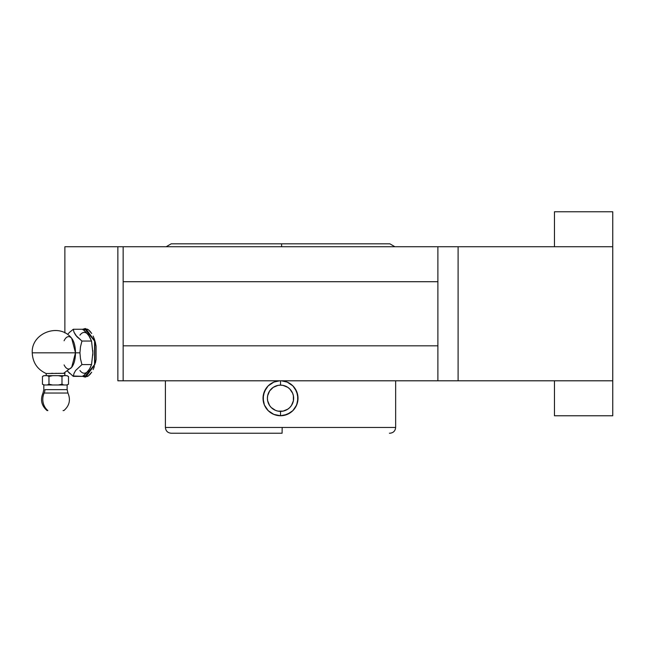 <?xml version="1.0" encoding="UTF-8"?>
<svg xmlns="http://www.w3.org/2000/svg" width="645" height="645" viewBox="0 0 645 645"><rect width="100%" height="100%" fill="white"/><g stroke="black" fill="none" stroke-linecap="round" stroke-linejoin="round"><path stroke-width="0.97" d="M281.631 246.737L281.583 243.826L389.87 243.826L281.583 243.826L281.631 246.737M61.315 373.334L46.15 373.528L64.806 373.334L64.806 375.664L64.806 373.334L46.15 373.528C37.313 369.408 32.677 362.498 32.25 352.823C31.073 332.893 59.566 322.29 71.684 338.327L75.481 352.823L32.25 352.823L75.481 352.823A16.189 6.837 90 0 1 71.434 367.594A16.189 6.837 90 0 1 64.089 364.893M165.402 427.45C165.741 430.957 167.668 432.884 171.183 433.23L282.091 433.23L282.179 427.45L165.402 427.45L165.402 380.8L165.402 427.45L282.179 427.45L282.091 433.23L171.183 433.23L278.954 433.23M44.174 393.039A7.458 6.764 90 0 0 44.908 389.653L67.136 389.653L67.136 384.992L43.82 384.992L42.449 384.202L44.239 384.992L47.166 384.992L48.964 384.202L52.551 384.992L67.136 384.992L67.136 389.653L44.908 389.653A7.458 6.764 -90 0 1 44.174 393.039L67.83 393.039L44.174 393.039A13.988 12.674 90 0 0 47.867 410.575A13.988 12.674 -90 0 1 44.174 393.039M63.799 410.575L63.863 410.575C69.458 405.713 70.821 399.868 67.943 393.039L67.136 389.653M122.808 380.8L117.858 380.8L117.858 246.737L123.155 246.737L123.155 281.712L123.155 246.737L437.891 246.737L437.891 345.825L123.155 345.825L123.155 380.8L437.891 380.8L437.891 345.825L123.155 345.825L123.155 281.712L437.891 281.712L437.891 246.737L612.75 246.737L458.103 246.737L458.103 380.8L612.75 380.8L612.75 211.77L612.75 415.767L554.466 415.767L612.75 415.767L612.75 380.8L439.43 380.8M64.089 340.745A16.189 6.837 90 0 1 71.434 338.044A16.189 6.837 90 0 1 75.481 352.823L79.94 352.823L80.48 346.849L81.939 341.044L75.642 335.174L73.982 332.167L73.32 329.264L82.915 329.264L88.559 335.15A20.398 8.619 -90 0 0 79.94 335.15A20.398 8.619 -90 0 1 88.559 335.15L91.534 341.044L92.872 352.823A20.398 8.619 -90 0 0 92.807 350.404A20.398 8.619 -90 0 1 92.872 352.823L91.534 364.594L90.373 367.521L88.559 370.488L82.915 376.374L73.32 376.374L73.982 373.487L75.61 370.512L81.939 364.594L80.48 358.805L79.94 352.823L75.481 352.823L71.684 367.311L63.573 373.334L62.541 373.334M69.733 373.471L67.499 371.133L73.32 376.374L73.982 373.487L75.61 370.512L81.939 364.594L91.534 364.594L81.939 364.594L80.48 358.805L79.94 352.823L80.48 346.849L81.939 341.044L91.534 341.044L81.939 341.044L76.884 336.674L73.982 332.167M395.651 427.45L282.179 427.45L395.651 427.45L395.651 380.8L395.651 427.45C395.304 430.957 393.377 432.884 389.87 433.23L389.419 433.23M281.978 380.832L287.227 382.114L292.894 385.904L296.684 391.579L298.006 398.271L296.676 404.963L292.886 410.623L287.227 414.413L280.527 415.743L273.819 414.404L268.151 410.615L264.361 404.939L263.039 398.247L264.377 391.555L268.159 385.895L273.827 382.106L279.616 380.8A17.488 17.488 0 0 0 263.378 394.837L265.99 388.532L268.159 385.895L273.827 382.106L279.051 380.832M46.327 373.56L46.15 375.664L46.15 373.608M263.378 394.845A17.488 17.488 0 0 0 263.37 401.666L263.37 394.853A17.488 17.488 0 0 0 280.527 415.743L273.819 414.404L268.151 410.615L264.361 404.939L263.039 398.247L263.378 394.837A17.488 17.488 0 0 1 277.1 381.114L275.455 381.526M287.815 387.355L283.082 385.396L280.527 385.146L280.527 380.8L280.527 385.146A13.118 13.118 0 0 1 293.636 398.263A13.118 13.118 0 0 1 280.527 411.373L280.527 415.743L282.002 415.686M290.234 412.8L283.953 415.404A17.488 17.488 0 0 0 292.878 410.631L288.718 413.703M292.894 410.615A17.488 17.488 0 0 0 295.071 388.556A17.488 17.488 0 0 1 292.894 410.615L293.709 409.744M294.338 387.54L295.055 388.532A17.488 17.488 0 0 0 292.903 385.912L295.063 388.548A17.488 17.488 0 0 0 292.903 385.912L292.886 385.895A17.488 17.488 0 0 0 281.43 380.8L287.227 382.114L290.242 383.727L287.219 382.106L292.886 385.895A17.488 17.488 0 0 0 283.969 381.114L282.397 380.873M68.507 376.462L66.709 375.664L68.507 376.462L68.507 384.202L66.709 384.992L68.507 384.202L66.709 384.992L68.507 384.202L68.507 376.462L66.709 375.664L68.507 376.462M263.096 396.804L263.039 398.207M265.409 389.467L263.579 393.95M267.167 386.968L266.53 387.782M270.013 384.283L269.199 384.936M269.666 384.549L272.327 382.816M291.838 384.928L291.032 384.283M294.515 387.774L293.87 386.96M297.055 392.555L297.264 393.208M298.006 398.062L297.95 396.796M43.82 384.992L43.82 389.653L43.82 384.992L44.239 384.992L42.449 384.202L43.82 384.992M63.629 410.575L63.081 410.575M43.82 389.653L43.005 393.039C40.135 399.868 41.49 405.713 47.085 410.575L47.867 410.575M269.618 390.967L267.659 395.699L267.409 398.263L267.659 400.819L269.618 405.544L271.247 407.535L275.504 410.373L277.963 411.123L283.082 411.123L287.807 409.164L289.798 407.535L291.427 405.544L293.386 400.819L293.386 395.699L292.637 393.24L289.798 388.983L287.807 387.355M279.067 415.686L280.527 415.743L280.527 411.373A13.118 13.118 0 0 1 267.409 398.263A13.118 13.118 0 0 1 280.527 385.146L277.963 385.396L273.238 387.355L269.618 390.975M61.993 384.202L58.405 384.992L61.993 384.202L63.782 384.992L61.993 384.202L58.405 384.992L61.993 384.202L61.993 376.462L61.993 384.202L63.782 384.992L61.993 384.202M48.964 384.202L47.166 384.992L52.551 384.992L48.964 384.202L48.964 376.462L52.551 375.664L58.405 375.664L61.993 376.462L63.782 375.664L58.405 375.664L61.993 376.462L63.782 375.664L67.136 375.664L63.782 375.664L61.993 376.462L63.782 375.664L52.551 375.664L48.964 376.462L48.964 384.202L52.551 384.992L48.964 384.202L47.166 384.992L48.964 384.202M273.238 387.355L271.247 388.983M269.618 405.544L271.247 407.535M287.807 409.164L289.798 407.535M291.427 390.975L289.798 388.983M297.95 399.715L298.006 398.312M298.006 398.263L297.668 394.829L297.676 401.666L296.676 404.963L292.886 410.623A17.488 17.488 0 0 1 283.945 415.404L285.59 414.993M295.636 407.051L297.474 402.544M293.878 409.551L294.523 408.736M291.032 412.236L291.846 411.583M270.803 412.792L273.827 414.413L270.803 412.792M269.207 411.591L270.013 412.236M266.53 408.745L267.175 409.559M263.781 403.31L263.378 401.674A17.488 17.488 0 0 0 264.361 404.939L265.071 406.447M263.039 398.457L263.096 399.723M52.551 375.664L48.964 376.462L52.551 375.664L47.166 375.664L48.964 376.462L47.166 375.664L52.551 375.664M44.239 375.664L42.449 376.462L42.449 384.202L44.239 384.992L42.449 384.202L42.449 376.462L43.82 375.664L42.449 376.462L44.239 375.664L47.166 375.664L44.239 375.664M264.934 406.181L264.369 404.955A17.488 17.488 0 0 0 277.084 415.404M263.998 403.964L263.378 401.698M266.691 408.954L265.99 407.987M268.691 411.131L268.183 410.647M279.535 415.719L273.827 414.413M283.953 415.404L280.535 415.743A17.488 17.488 0 0 0 283.929 415.412L280.527 415.743M291.387 411.962L290.274 412.776M285.34 381.453L287.219 382.106M273.803 382.114L279.616 380.8M267.312 386.807L268.135 385.92M287.227 414.413L283.937 415.412M298.006 398.271L297.668 401.682M295.063 388.548L297.676 394.845M290.258 383.735L292.894 385.904M52.858 373.334L51.511 373.334M279.462 243.826L171.183 243.826L281.583 243.826L171.183 243.826L166.16 246.737M55.664 373.334L56.631 373.334M57.784 373.334L58.671 373.334M59.703 373.334L60.493 373.334M68.265 333.634L69.749 332.159L68.265 333.634M82.915 329.264L73.32 329.264L69.749 332.159M72.772 375.971L82.915 376.374M73.32 329.264L72.764 329.676M85.406 331.554L89.558 336.642L91.534 341.044L92.872 352.823A20.398 8.619 -90 0 1 92.807 355.234A20.398 8.619 -90 0 0 92.872 352.823L91.534 364.594L89.558 368.996L85.398 374.084M79.94 370.488A20.398 8.619 -90 0 0 88.559 370.488A20.398 8.619 -90 0 1 79.94 370.488M94.573 364.594L94.573 341.044L85.076 329.264L84.229 330.433L85.076 329.264L86.22 329.264L85.076 329.264L94.839 341.044L94.839 364.594L94.573 341.044L94.839 364.594L86.22 376.374L85.076 376.374L94.573 364.594L86.22 376.374L85.076 376.374L94.573 364.594M84.229 375.205L85.076 376.374L84.229 375.205M86.22 329.264L94.839 341.044L86.22 329.264M85.648 328.595A24.26 10.256 -90 0 0 83.278 329.579M95.379 342.527L96.089 346.204L96.089 359.434L96.089 346.204L94.38 339.133L95.379 342.527M93.146 336.077L94.38 339.133L93.146 336.077M90.131 331.369L91.711 333.473L88.47 329.829L90.131 331.369M87.341 329.127L88.47 329.829L85.076 328.555M82.963 375.825L84.568 376.769M84.568 328.877L82.963 329.821M85.059 377.083L82.689 376.374L85.059 377.083L88.454 375.825L87.333 376.511M90.123 374.285L88.454 375.825L91.695 372.189L90.123 374.285M93.138 369.569L94.372 366.537L93.138 369.569M95.371 363.127L96.089 359.434L95.371 363.127M83.278 376.059A24.26 10.256 -90 0 0 85.648 377.043M554.466 380.8L554.466 415.767L554.466 380.8M437.891 380.8L123.155 380.8L123.155 281.712L437.891 281.712L437.891 380.8L458.103 380.8L458.103 246.737L439.43 246.737M123.155 380.8L117.858 380.8L117.858 246.737L64.871 246.737L64.871 332.917M82.689 329.264L85.084 328.555M554.466 246.737L554.466 211.77L554.466 246.737M122.808 246.737L64.871 246.737M437.891 246.737L123.155 246.737M394.885 246.737L389.87 243.826M67.136 384.992L68.507 384.202M43.82 375.664L42.449 376.462M64.871 372.721L64.871 375.664M612.75 211.77L554.466 211.77"/></g></svg>
